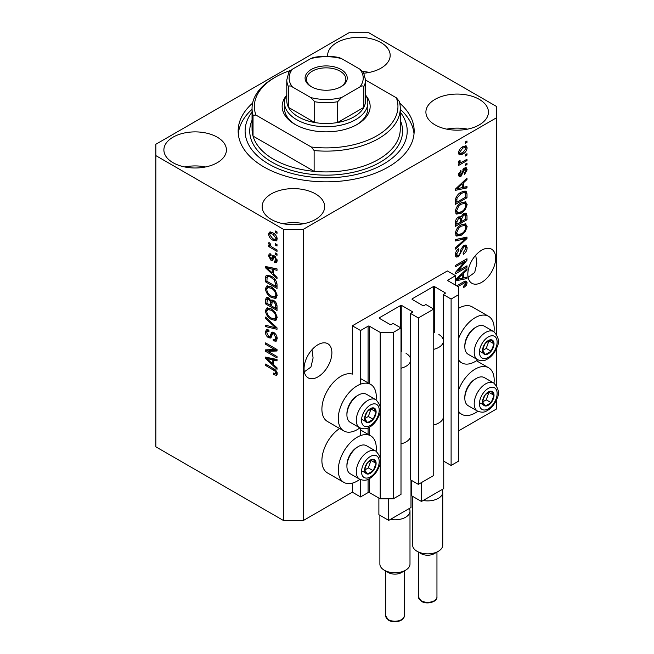 <?xml version="1.0" encoding="UTF-8"?>
<svg xmlns="http://www.w3.org/2000/svg" width="654" height="654" viewBox="0 0 654 654"><rect width="100%" height="100%" fill="white"/><g stroke="black" fill="none" stroke-linecap="round" stroke-linejoin="round"><path stroke-width="0.98" d="M455.527 275.686L447.344 270.96L352.359 325.798L360.55 330.523L368.079 326.174A0.924 0.531 0 0 1 369.387 326.174L380.203 332.412L393.299 332.412L401 327.973L393.136 323.436L391.337 324.474A0.924 0.531 0 0 1 390.029 324.474L379.541 318.424L379.541 317.664L400.51 305.565A0.924 0.531 0 0 1 401.818 305.565L412.298 311.615A0.924 0.531 0 0 1 412.298 312.375L410.499 313.413L418.356 317.95L433.749 309.064L425.893 304.527L424.086 305.565A0.924 0.531 0 0 1 422.778 305.565L412.298 299.516L412.298 298.755L433.259 286.656A0.924 0.531 0 0 1 434.567 286.656L445.047 292.706A0.924 0.531 0 0 1 445.047 293.466L443.249 294.504L451.105 299.041L458.806 294.594L458.806 287.032L447.998 280.795L447.998 280.035L455.527 275.686L455.527 285.144M447.998 280.035A0.924 0.531 0 0 0 447.998 280.795M443.249 417.98L443.249 460.906L451.105 465.444L458.806 461.005L458.806 294.594M451.105 465.444L451.105 299.041M443.249 342.336L443.249 294.504M412.298 298.755A0.924 0.531 0 0 0 412.298 299.516M410.499 436.888L410.499 479.815L418.356 484.352L433.749 475.466L433.749 309.064M418.356 484.352L418.356 317.95M410.499 361.245L410.499 313.413M379.541 317.664A0.924 0.531 0 0 0 379.541 318.424M303.235 520.568L303.235 229.358L496.468 117.794L496.468 106.447L368.733 32.7L349.089 32.7L155.848 144.264L155.848 446.821L283.583 520.568L303.235 520.568L352.359 492.2L360.55 496.934L368.079 492.585A0.924 0.531 0 0 1 369.387 492.585L380.203 498.822L393.299 498.822L401 494.375L401 327.973M393.299 498.822L393.299 332.412M380.203 498.822L380.203 461.879M380.203 458.323L380.203 410.45M380.203 406.886L380.203 332.412M360.55 496.934L360.55 479.644M360.55 435.613L360.55 428.215M360.55 384.176L360.55 330.523M352.359 492.2L352.359 483.134M359.88 427.896A26.863 15.508 -60 0 1 357.272 429.613A26.863 15.508 -60 0 1 343.841 430.945L327.466 421.487A26.863 15.508 -60 0 1 323.346 399.962A26.863 15.508 -60 0 1 340.897 376.287A26.863 15.508 -60 0 1 352.359 374.113L352.359 325.798M304.323 371.815L310.928 367.066L313.094 357.967L311.966 349.743M304.053 368.815A19.685 11.363 120 0 0 308.124 377.832A19.685 11.363 120 0 0 323.297 372.551A19.685 11.363 120 0 0 331.889 352.743A19.685 11.363 120 0 0 327.809 343.734A19.685 11.363 120 0 0 312.645 349.007A19.685 11.363 120 0 0 304.053 368.815M468.084 277.271L474.69 272.522L476.856 263.415L475.728 255.199M467.814 274.271A19.685 11.363 120 0 0 471.886 283.28A19.685 11.363 120 0 0 487.058 278.007A19.685 11.363 120 0 0 495.65 258.199A19.685 11.363 120 0 0 491.571 249.182A19.685 11.363 120 0 0 476.406 254.455A19.685 11.363 120 0 0 467.814 274.271M363.935 73.207A31.261 18.05 0 0 0 390.176 55.394A31.261 18.05 0 0 0 381.02 42.624A31.261 18.05 0 0 0 346.947 38.717A31.261 18.05 0 0 0 327.646 55.394A31.261 18.05 0 0 0 327.687 56.277M369.33 72.406A31.261 18.05 0 0 0 362.872 71.523M217.259 137.177A31.261 18.05 0 0 0 183.185 133.261A31.261 18.05 0 0 0 163.884 149.938A31.261 18.05 0 0 0 173.04 162.699A31.261 18.05 0 0 0 207.114 166.615A31.261 18.05 0 0 0 226.415 149.938A31.261 18.05 0 0 0 217.259 137.177M205.569 166.958A31.261 18.05 0 0 0 184.73 166.958M315.514 193.903A31.261 18.05 0 0 0 281.441 189.987A31.261 18.05 0 0 0 262.14 206.664A31.261 18.05 0 0 0 271.296 219.433A31.261 18.05 0 0 0 305.369 223.341A31.261 18.05 0 0 0 324.67 206.664A31.261 18.05 0 0 0 315.514 193.903M303.824 223.684A31.261 18.05 0 0 0 282.986 223.684M479.276 99.359A31.261 18.05 0 0 0 445.202 95.443A31.261 18.05 0 0 0 425.901 112.12A31.261 18.05 0 0 0 435.057 124.881A31.261 18.05 0 0 0 469.131 128.797A31.261 18.05 0 0 0 488.432 112.12A31.261 18.05 0 0 0 479.276 99.359M467.585 129.14A31.261 18.05 0 0 0 446.747 129.14M376.091 451.26A26.863 15.508 120 0 0 370.704 435.842A26.863 15.508 120 0 0 357.272 437.174A26.863 15.508 120 0 0 339.72 460.849A26.863 15.508 120 0 0 343.841 482.374A26.863 15.508 120 0 0 357.272 481.042A26.863 15.508 120 0 0 359.88 479.333M343.841 430.945A26.863 15.508 -60 0 1 339.72 409.412A26.863 15.508 -60 0 1 357.272 385.737A26.863 15.508 -60 0 1 370.704 384.413A26.863 15.508 -60 0 1 376.091 399.823M458.806 389.375A26.863 15.508 -60 0 1 475.18 369.101A26.863 15.508 -60 0 1 488.612 367.769A26.863 15.508 -60 0 1 493.999 383.187M477.788 411.26A26.863 15.508 -60 0 1 475.18 412.968A26.863 15.508 -60 0 1 461.749 414.301A26.863 15.508 -60 0 1 458.806 411.611M493.999 331.75A26.863 15.508 120 0 0 488.612 316.34A26.863 15.508 120 0 0 475.18 317.664A26.863 15.508 120 0 0 458.806 337.938M458.806 360.174A26.863 15.508 120 0 0 461.749 362.872A26.863 15.508 120 0 0 475.18 361.539A26.863 15.508 120 0 0 477.788 359.823M252.599 103.136A88.004 50.808 0 0 0 238.154 131.029A88.004 50.808 0 0 0 263.93 166.958A88.004 50.808 0 0 0 359.839 177.97A88.004 50.808 0 0 0 414.162 131.029A88.004 50.808 0 0 0 399.717 103.136M457.865 271.075L466.997 265.802L466.997 267.175L455.527 273.797L455.527 272.334L464.667 261.469L455.527 266.75L455.527 265.377L466.997 258.755L466.997 260.227L457.865 271.075L457.007 270.576M463.8 245.471L466.196 245.201L467.144 247.711C466.989 250.58 465.705 252.804 463.269 254.373L463.122 253.082L465.803 248.365L465.19 246.664L463.841 246.82L458.519 256.769L456.288 257.055L455.38 254.741C455.486 252.166 456.631 250.147 458.806 248.7L458.953 249.992L456.721 253.924L457.285 255.526L458.552 255.379L459.713 254.275L461.07 249.092L463.8 245.471M455.527 239.536L466.997 237.083L466.997 238.506L455.527 249.084L455.527 247.67L465.656 238.645L455.527 240.966L455.527 239.536M465.395 223.725L467.144 226.611L465.346 231.549L461.413 235.162L456.598 236.069L455.38 233.388C455.977 229.456 457.939 226.578 461.274 224.755L465.975 223.962M465.395 201.718L467.144 204.604L465.346 209.542L461.413 213.155L456.598 214.071L455.38 211.389C455.977 207.457 457.939 204.571 461.274 202.748L465.975 201.963M463.572 187.322L466.997 186.496L466.997 187.927L455.527 190.322L455.527 188.981L466.997 178.133L466.997 179.564L463.572 182.695L463.572 187.322L462.231 186.545M465.354 141.943L466.997 141.002L466.997 142.376L465.354 143.324L465.354 141.943M458.806 430.749L496.468 409.003L496.468 399.864M496.468 385.598L496.468 348.427M496.468 334.169L496.468 117.794M488.612 316.34L472.237 306.881A26.863 15.508 120 0 0 458.806 308.214M339.622 428.509A26.863 15.508 120 0 0 323.109 452.216A26.863 15.508 120 0 0 327.466 472.924L343.841 482.374M462.738 146.725L466.294 145.965L467.144 147.878C466.703 150.739 465.264 152.799 462.828 154.066L459.353 154.769L458.511 152.864C458.928 150.036 460.342 147.992 462.738 146.725M465.354 154.663L466.997 153.723L466.997 155.096L465.354 156.044L465.354 154.663M462.672 161.718L466.997 159.224L466.997 160.598L458.658 165.413L458.658 164.031L459.991 163.263L458.511 162.494L458.953 160.941L460.146 160.77L459.999 161.783L460.972 162.454L462.672 161.718M458.83 163.165L458.511 162.494M458.863 161.137L460.972 162.454M465.354 164.121L466.997 163.173L466.997 164.546L465.354 165.495L465.354 164.121M464.454 168.078L466.384 167.816L467.144 169.778L464.463 174.61L464.315 173.318L465.95 170.375L465.542 169.239L464.659 169.337L460.882 176.498L459.222 176.711L458.511 174.822L460.89 170.31L461.037 171.601L459.697 174.087L460.718 175.223L464.454 168.078M458.438 174.34L460.718 175.223M461.201 192.137L466.032 191.123L466.997 193.829L466.997 197.729L455.527 204.35L455.74 198.391C456.942 195.415 458.756 193.331 461.201 192.137M463.629 213.596L466.196 213.196L466.997 215.657L466.997 219.736L455.527 226.349L455.527 222.246C455.544 220.014 456.5 218.248 458.413 216.948L460.817 217.038L463.629 213.596M460.441 216.711L459.942 216.539M455.527 279.577L466.997 268.729L466.997 270.151L463.572 273.29L463.572 277.917L466.997 277.092L466.997 278.522L455.527 280.918M456.721 285.831L463.31 282.029L466.482 281.179L467.144 282.806L466.335 285.34L463.572 287.719L463.424 286.436L465.803 283.517L464.937 282.642L457.914 286.517M465.427 281.097L465.427 282.692L463.596 281.866M267.903 351.296L277.026 356.569L277.026 357.942L265.565 351.329L265.565 349.857L274.705 349.555L265.565 344.274L265.565 342.9L277.026 349.522L277.026 350.994L267.903 351.296L269.538 350.356L277.026 350.103M273.838 332.551C276.004 334.047 277.116 336.074 277.182 338.649L276.151 341.224L273.307 340.84L273.159 339.377L275.072 339.614L275.841 337.758L273.879 333.949L272.685 333.785L270.633 338.004L268.557 337.75C266.538 336.385 265.491 334.505 265.418 332.101L266.366 329.69L268.843 330.008L268.99 331.472L267.339 331.259L266.758 332.829L268.59 336.393L269.75 336.63L271.753 332.265L273.838 332.551M265.565 317.059L277.026 327.85L277.026 329.273L265.565 326.608L265.565 325.193L275.694 327.858L265.565 318.49L265.565 317.059M277.182 317.542L275.383 320.411L271.451 319.479C268.042 317.672 266.031 314.762 265.418 310.748L266.628 308.083L271.312 308.917L275.424 312.637L277.182 317.542M276.021 320.166L276.528 319.749M277.182 295.543L275.383 298.404L271.451 297.48C268.042 295.665 266.031 292.755 265.418 288.741L266.628 286.076L271.312 286.91L275.424 290.638L277.182 295.543M276.021 298.159L276.528 297.75M275.391 243.713L277.026 244.661L277.026 246.035L275.391 245.087L275.391 243.713M272.775 232.742C275.26 234.001 276.724 236.078 277.182 238.988L276.323 240.885L272.865 240.19C270.421 238.931 268.974 236.862 268.541 234.001L269.399 232.105L272.775 232.742M277.182 373.736L276.372 375.339L273.609 374.529L273.454 373.074C274.696 373.957 275.489 373.9 275.841 372.903L274.974 371.031L265.565 365.423L265.565 364.049L273.347 368.537C275.514 369.526 276.789 371.259 277.182 373.736M277.165 372.69L275.522 373.638L276.936 372.273M155.848 155.611L283.583 229.358L303.235 229.358M283.583 520.568L283.583 229.358M273.609 274.132L277.026 277.263L277.026 278.694L265.565 267.846L265.565 266.505L277.026 268.892L277.026 270.323L273.609 269.505L273.609 274.132M274.492 255.91L277.182 260.717L276.462 262.589L274.5 262.45L274.353 260.987L275.547 261.101L275.988 259.932L274.696 257.406L273.936 257.284L272.44 260.39L270.919 260.21L268.541 255.788L269.284 253.858L270.928 254.03L271.075 255.485L270.102 255.403L269.734 256.425L270.756 258.739L271.451 258.706L272.8 255.616L274.492 255.91M270.756 258.739L273.086 257.758L273.854 255.608M275.391 252.992L277.026 253.94L277.026 255.313L275.391 254.373L275.391 252.992M272.71 247.49L277.026 249.983L277.026 251.365L268.696 246.55L268.696 245.176L270.02 245.945L268.541 243.46L268.99 242.421L270.184 243.623L271.001 246.264L272.71 247.49M275.391 230.993L277.026 231.933L277.026 233.314L275.391 232.366L275.391 230.993M271.238 276.209C274.631 277.934 276.56 280.729 277.026 284.588L277.026 288.496L265.565 281.874L265.777 276.16L266.521 275.22L271.238 276.209M272.138 299.924L270.854 300.668L273.666 300.472C275.89 301.87 277.01 303.857 277.026 306.424L277.026 310.495L265.565 303.881L265.565 299.777L266.317 297.562L268.451 297.807L270.854 300.668L271.353 300.088M273.609 364.728L277.026 367.859L277.026 369.289L265.565 358.441L265.565 357.1L277.026 359.487L277.026 360.918L273.609 360.101L273.609 364.728M277.124 374.39L275.424 373.687M275.032 373.704L273.609 374.529M275.898 370.499L274.974 371.031M266.758 364.736L265.565 365.423M273.609 272.963L273.061 272.448M267.666 267.339L267.208 266.906L265.565 267.846M277.026 268.99L275.244 268.557L273.609 269.505M273.903 269.334L273.903 268.246L272.268 269.186L266.758 267.87L272.268 272.906L272.268 269.186M273.609 272.129L272.268 272.906M268.173 267.053L266.758 267.87M277.051 261.78L276.135 261.502L274.5 262.45M276.135 261.502L276.062 260.799M277.018 259.344L275.988 259.932M275.661 256.85L274.696 257.406M275.301 256.499L273.936 257.284M273.07 259.499L270.919 260.21M272.563 259.27L271.688 258.6M270.2 255.346L270.184 254.839L268.541 255.788M270.184 254.839L270.306 253.809M272.391 257.799L273.086 257.758L272.391 257.799M276.585 253.678L275.391 254.373M269.881 245.863L268.696 246.55M270.478 245.675L270.02 245.945M269.481 242.92L268.541 243.46M276.585 231.679L275.391 232.366M276.969 240.157L275.032 239.528M274.19 239.421L272.865 240.19M270.216 233.625L270.184 233.053L268.541 234.001M270.184 233.053L270.396 231.876M272.334 232.505L270.257 233.601L269.734 234.721L272.857 238.808L275.457 239.397L275.988 238.26L272.857 234.165L270.257 233.601M275.457 239.397L277.149 238.416M273.969 233.527L272.857 234.165M277.002 237.68L275.988 238.26M276.585 244.4L275.391 245.087M277.026 286.599L276.135 286.084M266.906 281.106L265.565 281.874M267.208 277.198L267.412 275.211L265.777 276.16M270.077 275.604L267.134 277.206L266.906 281.277L275.694 286.346L275.694 283.983L274.018 279.716L271.222 277.574C269.489 276.389 268.132 276.266 267.134 277.206M277.026 285.569L275.694 286.346M272.358 276.92L271.222 277.574M274.925 279.201L274.018 279.716M276.936 283.264L275.694 283.983M276.699 297.521L273.944 296.981M272.751 296.728L271.451 297.48M267.069 288.169L265.418 288.741M267.053 287.801L267.568 285.79M270.331 286.403L267.666 287.547L266.758 289.509C267.249 292.591 268.819 294.799 271.467 296.115L274.925 296.736L275.841 294.782C275.359 291.766 273.838 289.591 271.271 288.267L267.666 287.547M274.925 296.736L277.165 295.199M270.323 286.395L268.68 287.343M272.407 287.613L271.271 288.267M277.026 294.096L275.841 294.782M277.026 308.606L276.135 308.091M271.672 305.516L270.781 304.993M266.906 303.104L265.565 303.881M267.208 299.189L267.372 297.398M273.928 300.636L272.187 301.633L271.672 306.031L275.694 308.345L275.547 304.208L273.674 301.854L272.187 301.633M271.966 301.878L271.77 300.145M266.906 303.276L270.331 305.255L270.225 301.412L268.639 299.295L267.347 299.074L266.906 303.276M271.672 304.478L270.331 305.255M269.612 298.731L268.639 299.295M271.86 300.464L270.225 301.412M277.026 307.576L275.694 308.345M274.737 301.241L273.674 301.854M276.528 303.636L275.547 304.208M276.904 304.919L275.694 305.622M276.699 319.528L273.944 318.98M272.751 318.727L271.451 319.479M267.069 310.168L265.418 310.748M267.053 309.8L267.568 307.797M270.331 308.402L267.666 309.555L266.758 311.508C267.249 314.599 268.819 316.798 271.467 318.114L274.925 318.743L275.841 316.781C275.359 313.773 273.838 311.598 271.271 310.266L267.666 309.555M274.925 318.743L277.165 317.198M270.323 308.402L268.68 309.35M272.407 309.612L271.271 310.266M277.026 316.103L275.841 316.781M277.026 327.948L275.972 327.695M268.917 326.06L267.208 325.667L265.565 326.608M276.528 327.376L275.694 327.858M266.505 317.95L265.565 318.49M276.822 340.505L274.942 339.892L273.307 340.84M275.072 339.614L277.165 338.2M277.018 337.072L275.841 337.758M274.909 333.352L273.879 333.949M271.279 337.227L270.192 336.81L268.557 337.75M267.061 331.504L265.418 332.101M267.053 331.153L267.347 329.502M272.743 332.068L271.385 335.69L269.75 336.63M272.669 332.109L271.099 333.009M268.353 351.043L267.208 350.381L265.565 351.329M267.208 350.381L267.208 349.808M275.898 348.868L274.705 349.555M266.758 343.587L265.565 344.274M273.609 363.559L273.061 363.044M267.666 357.934L267.208 357.501L265.565 358.441M277.026 359.586L275.244 359.152L273.609 360.101M273.903 359.929L273.903 358.842L272.268 359.782L266.758 358.457L272.268 363.501L272.268 359.782M273.609 362.725L272.268 363.501M268.173 357.648L266.758 358.457M465.803 141.689L466.997 142.376M465.296 145.752L465.501 146.929L467.144 147.878M465.501 146.929L465.468 147.493M461.503 153.298L462.828 154.066M460.653 153.412L458.716 154.042M458.675 151.614L460.195 153.257L462.819 152.693L465.95 148.532L465.435 147.469L463.359 146.382M458.544 152.3L460.195 153.257M461.699 147.403L462.819 148.049L459.697 152.21M465.435 147.469L462.819 148.049M465.803 154.409L466.997 155.096M465.803 159.911L466.997 160.598M460.449 162.486L459.541 163.01M458.511 162.413L459.991 163.263M465.803 163.86L466.997 164.546M465.354 167.702L465.501 168.838L467.144 169.778M463.58 168.716L464.659 169.337M462.901 169.509L463.899 170.089M459.827 175.141L459.247 175.558L460.882 176.498M459.247 175.558L458.618 175.836M460.04 171.021L461.037 171.601M458.667 173.49L459.697 174.087M465.354 186.889L466.997 187.927M465.354 186.987L462.231 187.633M460.964 187.902L458.38 188.442M456.5 188.834L455.527 189.031M466.057 179.016L466.997 179.564M462.705 182.196L463.572 182.695M461.928 182.924L461.928 183.749M458.895 188.319L462.231 187.641L462.231 183.921L456.721 188.957L458.895 188.319M455.993 188.54L456.721 188.957M461.389 183.439L462.231 183.921M465.01 190.862L465.354 192.881L466.997 193.829M465.656 196.952L466.997 197.729M456.427 201.939L455.527 202.454M455.527 201.424L456.868 202.2L465.656 197.124L464.961 192.57L462.484 191.467M455.609 199.143L456.868 199.871L456.868 202.2M456.116 197.304L457.097 197.868L456.868 199.871M460.048 192.865L461.184 193.519L457.097 197.868M462.394 191.508L463.98 192.431L461.184 193.519M464.961 192.57L463.98 192.431M464.479 209.043L465.346 209.542M460.146 212.419L461.413 213.155M458.577 212.828L455.903 213.425M465.01 201.645L465.501 203.656L467.144 204.604M455.552 209.926L456.721 210.604L457.612 212.607L461.43 211.773C463.899 210.433 465.354 208.307 465.803 205.389L464.896 203.419L462.264 202.233M455.388 211.07L457.612 212.607M457.743 205.691L458.65 206.214L456.721 210.604M460.114 203.492L461.242 204.146L458.65 206.214M464.896 203.419L461.242 204.146M465.149 213.024L465.354 214.888M465.656 218.959L466.997 219.736M461.184 221.191L460.293 221.706M456.427 223.946L455.527 224.461M460.097 216.629L459.999 218.15M460.293 220.676L461.634 221.453L465.656 219.131L465.509 215.15L463.433 213.719M455.527 223.431L456.868 224.199L460.293 222.221L460.187 218.51L458.168 217.046M457.53 217.602L458.601 218.215L456.868 221.951L456.868 224.199M460.187 218.51L458.601 218.215M462.574 214.349L463.637 214.97L461.634 218.918L461.634 221.453M465.509 215.15L463.637 214.97M464.479 231.05L465.346 231.549M460.146 234.426L461.413 235.162M458.577 234.835L455.903 235.432M465.01 223.652L465.501 225.663L467.144 226.611M455.552 231.933L456.721 232.603L457.612 234.614L461.43 233.772C463.899 232.44 465.354 230.306 465.803 227.396L464.896 225.417L462.264 224.24M455.388 233.069L457.612 234.614M457.743 227.698L458.65 228.221L456.721 232.603M460.114 225.499L461.242 226.153L458.65 228.221M464.896 225.417L461.242 226.153M465.354 237.435L466.997 238.506M465.354 237.557L464.749 238.121M464.046 237.713L465.656 238.645M464.013 237.696L455.527 239.65M465.198 244.988L465.501 246.762L467.144 247.711M465.19 246.664L463.473 245.675M462.795 246.223L463.841 246.82M457.318 255.542L456.884 255.828L458.519 256.769M456.884 255.828L455.642 256.286M457.882 249.37L458.953 249.992M455.544 253.245L456.721 253.924M455.397 254.357L457.285 255.526M465.803 266.489L466.997 267.175M457.424 270.813L456.23 271.5M463.473 260.783L464.667 261.469M465.722 259.491L466.997 260.227M464.667 260.096L463.89 261.028M465.354 277.484L466.997 278.522M465.354 277.582L462.231 278.228L462.231 274.517L456.721 279.552L462.231 278.236M460.964 278.498L458.38 279.037M456.5 279.422L455.527 279.626M466.057 269.612L466.997 270.151M462.705 272.792L463.572 273.29M461.928 273.519L461.928 274.345M462.231 277.141L463.572 277.917M455.993 279.135L456.721 279.552M461.389 274.034L462.231 274.517M465.378 284.784L466.335 285.34M463.809 281.751L465.444 282.7M465.501 281.858L467.144 282.806M483.322 398.155A8.11 4.676 120 0 0 482.554 401.908A8.11 4.676 120 0 0 485.415 405.987A8.11 4.676 120 0 0 491.146 402.676A8.11 4.676 120 0 0 494.015 395.294A8.11 4.676 120 0 0 491.146 391.215A8.11 4.676 120 0 0 485.415 394.526A8.11 4.676 120 0 0 483.322 398.155M483.764 398.09L482.554 401.908L485.415 405.987L491.146 402.676L494.015 395.294L491.146 391.215L485.415 394.526L483.764 398.09M464.831 398.294L464.831 397.011A14.633 8.453 -60 0 1 466.22 390.234A14.633 8.453 -60 0 1 475.18 379.083L476.292 378.445A16.211 9.36 120 0 0 466.367 390.79A16.211 9.36 120 0 0 464.831 398.294A16.211 9.36 120 0 0 468.19 405.717L477.559 411.129A16.211 9.36 -60 0 1 475.736 396.201A16.211 9.36 -60 0 1 493.77 383.048L484.401 377.636A16.211 9.36 120 0 0 476.292 378.445M482.578 401.957L486.233 399.839L488.955 392.253M480.502 403.15L485.415 405.987M486.233 399.839L491.146 402.676M489.102 392.457L494.015 395.294M365.406 466.228A8.11 4.676 120 0 0 364.646 469.981A8.11 4.676 120 0 0 367.507 474.06A8.11 4.676 120 0 0 373.238 470.749A8.11 4.676 120 0 0 376.107 463.367A8.11 4.676 120 0 0 373.238 459.288A8.11 4.676 120 0 0 367.507 462.599A8.11 4.676 120 0 0 365.406 466.228M365.856 466.163L364.646 469.981L367.507 474.06L373.238 470.749L376.107 463.367L373.238 459.288L367.507 462.599L365.856 466.163M346.922 466.376L346.922 465.084A14.633 8.453 -60 0 1 348.312 458.307A14.633 8.453 -60 0 1 357.272 447.156L358.384 446.519A16.211 9.36 120 0 0 348.459 458.863A16.211 9.36 120 0 0 346.922 466.376A16.211 9.36 120 0 0 350.282 473.79L359.651 479.202A16.211 9.36 -60 0 1 357.828 464.275A16.211 9.36 -60 0 1 375.862 451.121L366.493 445.717A16.211 9.36 120 0 0 358.384 446.519M364.67 470.03L368.325 467.912L371.047 460.326M362.594 471.223L367.507 474.06M368.325 467.912L373.238 470.749M371.194 460.53L376.107 463.367M365.406 414.799A8.11 4.676 120 0 0 364.646 418.552A8.11 4.676 120 0 0 367.507 422.623A8.11 4.676 120 0 0 373.238 419.32A8.11 4.676 120 0 0 376.107 411.93A8.11 4.676 120 0 0 373.238 407.851A8.11 4.676 120 0 0 367.507 411.162A8.11 4.676 120 0 0 365.406 414.799M365.856 414.726L364.646 418.552L367.507 422.623L373.238 419.32L376.107 411.93L373.238 407.851L367.507 411.162L365.856 414.726M346.922 414.938L346.922 413.655A14.633 8.453 -60 0 1 348.312 406.878A14.633 8.453 -60 0 1 357.272 395.727L358.384 395.081A16.211 9.36 120 0 0 348.459 407.434A16.211 9.36 120 0 0 346.922 414.938A16.211 9.36 120 0 0 350.282 422.361L359.651 427.765A16.211 9.36 -60 0 1 357.828 412.837A16.211 9.36 -60 0 1 375.862 399.684L366.493 394.28A16.211 9.36 120 0 0 358.384 395.081M364.67 418.593L368.325 416.484L371.047 408.889M362.594 419.786L367.507 422.623M368.325 416.484L373.238 419.32M371.194 409.093L376.107 411.93M483.322 346.726A8.11 4.676 120 0 0 482.554 350.479A8.11 4.676 120 0 0 485.415 354.55A8.11 4.676 120 0 0 491.146 351.247A8.11 4.676 120 0 0 494.015 343.857A8.11 4.676 120 0 0 491.146 339.778A8.11 4.676 120 0 0 485.415 343.088A8.11 4.676 120 0 0 483.322 346.726M483.764 346.653L482.554 350.479L485.415 354.55L491.146 351.247L494.015 343.857L491.146 339.778L485.415 343.088L483.764 346.653M464.831 346.865L464.831 345.574A14.633 8.453 -60 0 1 466.22 338.805A14.633 8.453 -60 0 1 475.18 327.654L476.292 327.008A16.211 9.36 120 0 0 466.367 339.361A16.211 9.36 120 0 0 464.831 346.865A16.211 9.36 120 0 0 468.19 354.288L477.559 359.692A16.211 9.36 -60 0 1 475.736 344.764A16.211 9.36 -60 0 1 493.77 331.611L484.401 326.207A16.211 9.36 120 0 0 476.292 327.008M482.578 350.519L486.233 348.41L488.955 340.816M480.502 351.713L485.415 354.55M486.233 348.41L491.146 351.247M489.102 341.02L494.015 343.857M366.117 95.811A44.006 25.408 180 0 1 357.272 124.407A44.006 25.408 180 0 1 295.044 124.407L295.044 124.407A44.006 25.408 180 0 1 286.199 95.811M365.529 94.756A41.684 24.067 180 0 1 367.842 102.662A41.684 24.067 180 0 1 342.107 124.898A41.684 24.067 180 0 1 296.679 119.682A41.684 24.067 180 0 1 284.474 102.662L284.474 108.335A41.684 24.067 0 0 0 295.886 124.881M252.052 108.335L252.052 129.14A74.106 42.788 0 0 0 253.033 136.081A74.106 42.788 0 0 0 273.756 159.396A74.106 42.788 0 0 0 314.133 171.356L253.033 136.081L253.033 115.284A74.106 42.788 180 0 1 252.052 108.335A74.106 42.788 180 0 1 273.756 78.079L275.391 77.139A71.793 41.447 0 0 0 255.935 115.063L253.033 115.284M252.052 112.071A81.055 46.802 0 0 0 268.843 164.121A81.055 46.802 0 0 0 372.012 169.623A81.055 46.802 0 0 0 400.264 112.071M400.264 109.3A88.004 50.808 180 0 1 414.023 133.866M314.133 150.559L311.23 146.987A71.793 41.447 0 0 0 396.381 97.822L399.283 101.395A74.106 42.788 180 0 1 400.264 108.335A74.106 42.788 180 0 1 314.133 150.559L314.133 171.356A74.106 42.788 0 0 0 400.264 129.14L400.264 108.335M396.381 97.822L365.529 80.009A39.371 22.735 180 0 1 363.82 86.59C362.937 85.592 361.605 85.723 359.839 86.998A37.057 21.394 0 0 0 359.839 69.16L341.601 58.639A37.057 21.394 0 0 0 310.715 58.639L292.477 69.16A37.057 21.394 0 0 0 292.477 86.998L310.715 97.528A37.057 21.394 0 0 0 341.601 97.528L359.839 86.998M290.589 70.444A71.793 41.447 0 0 0 275.391 77.139M311.23 146.987L255.935 115.063M238.293 133.866A88.004 50.808 180 0 1 252.052 109.3M356.43 124.881A41.684 24.067 0 0 0 367.842 108.335L367.842 102.662M311.255 86.688L311.255 86.688A21.075 12.164 180 0 1 311.255 69.479A21.075 12.164 180 0 1 341.061 69.479A21.075 12.164 180 0 1 341.061 86.688A21.075 12.164 180 0 1 311.255 86.688M340.554 86.966A19.685 11.363 0 0 0 345.843 79.216A19.685 11.363 0 0 0 340.08 71.18A19.685 11.363 0 0 0 318.629 68.719A19.685 11.363 0 0 0 306.473 79.216A19.685 11.363 0 0 0 311.762 86.966M292.477 86.998C290.703 85.723 289.379 85.592 288.496 86.59A39.371 22.735 180 0 1 286.787 79.976L286.787 100.773A39.371 22.735 0 0 0 288.496 107.395A39.371 22.735 0 0 0 298.322 116.845A39.371 22.735 0 0 0 314.697 122.519A39.371 22.735 0 0 0 337.619 122.519A39.371 22.735 0 0 0 363.82 107.395A39.371 22.735 0 0 0 365.529 100.773L365.529 79.976L363.542 72.455L359.839 69.16M288.496 86.59L288.496 107.395L314.697 122.519L314.697 101.722L310.715 97.528M284.474 102.662A41.684 24.067 180 0 1 286.787 94.756M341.601 97.528L337.619 101.722L337.619 122.519L363.82 107.395L363.82 86.59M310.715 58.639L313.241 57.552C321.85 55.835 330.466 55.835 339.074 57.552L341.601 58.639M286.787 79.976L288.774 72.455L292.477 69.16M438.335 551.297L434.24 553.66A9.262 5.346 180 0 1 421.143 553.66L417.048 551.297A15.05 8.69 0 0 0 438.335 551.297A15.05 8.69 0 0 0 442.742 545.15L442.742 492.2A15.05 8.69 180 0 1 423.163 500.49L421.47 501.471L411.644 495.797L411.644 480.477M443.739 461.193L443.739 488.612L442.047 489.584A15.05 8.69 180 0 1 442.742 492.2M438.826 334.496A15.745 9.091 180 0 1 443.437 340.922A15.745 9.091 180 0 1 433.749 349.318M443.437 340.922L443.437 416.565A15.745 9.091 180 0 1 433.749 424.953M421.47 501.471L421.47 482.562M442.047 489.584L423.163 500.49M412.633 496.37L412.633 545.15A15.05 8.69 0 0 0 417.048 551.297L421.143 553.66M405.586 570.206L401.491 572.569A9.262 5.346 180 0 1 388.386 572.569L384.29 570.206A15.05 8.69 0 0 0 405.586 570.206A15.05 8.69 0 0 0 409.993 564.059L409.993 511.109A15.05 8.69 180 0 1 390.405 519.399L388.713 520.38L378.887 514.706L378.887 498.062M410.99 480.101L410.99 507.52L409.298 508.493A15.05 8.69 180 0 1 409.993 511.109M406.077 353.405A15.745 9.091 180 0 1 410.687 359.839A15.745 9.091 180 0 1 401 368.227M410.687 359.839L410.687 435.474A15.745 9.091 180 0 1 401 443.87M388.713 520.38L388.713 498.822M409.298 508.493L390.405 519.399M379.884 515.278L379.884 564.059A15.05 8.69 0 0 0 384.29 570.206L388.386 572.569M445.047 293.466L445.047 292.706M434.567 332.747L434.567 286.656M433.259 308.778L433.259 286.656M412.298 312.375L412.298 311.615M401.818 351.656L401.818 305.565M400.51 327.687L400.51 305.565M369.387 492.585L369.387 478.703M369.387 435.09L369.387 427.266M369.387 383.653L369.387 326.174M368.079 492.585L368.079 479.349M368.079 434.33L368.079 427.912M368.079 382.892L368.079 326.174M274.557 369.322L273.437 369.968M270.674 267.576L269.113 268.475M273.56 256.491L271.925 257.439M267.118 277.247L265.565 278.146M267.208 298.829L265.565 299.777M271.909 301.911L270.331 302.827M274.77 325.725L273.879 326.24M272.146 334.022L270.511 334.971M270.674 358.171L269.113 359.071M462.28 170.98L463.441 171.65M458.274 186.382L459.083 186.848M465.354 214.708L466.997 215.657M455.593 221.216L456.868 221.951M459.999 217.97L461.634 218.918M462.206 238.162L463.849 239.102M460.653 250.793L461.675 251.381M458.274 276.977L459.083 277.443M462.214 282.659L463.4 283.346M480.625 397.918A12.508 7.219 120 0 0 483.862 409.993A12.508 7.219 120 0 0 495.945 399.283A12.508 7.219 120 0 0 492.707 387.201A12.508 7.219 120 0 0 480.625 397.918M362.717 465.991A12.508 7.219 120 0 0 365.954 478.074A12.508 7.219 120 0 0 378.028 467.357A12.508 7.219 120 0 0 374.799 455.282A12.508 7.219 120 0 0 362.717 465.991M362.717 414.554A12.508 7.219 120 0 0 365.954 426.637A12.508 7.219 120 0 0 378.028 415.928A12.508 7.219 120 0 0 374.799 403.845A12.508 7.219 120 0 0 362.717 414.554M480.625 346.481A12.508 7.219 120 0 0 483.862 358.564A12.508 7.219 120 0 0 495.945 347.846A12.508 7.219 120 0 0 492.707 335.772A12.508 7.219 120 0 0 480.625 346.481M400.264 120.246A76.428 44.12 180 0 1 363.877 169.402A76.428 44.12 180 0 1 272.113 162.233A76.428 44.12 180 0 1 252.052 120.246M337.619 101.722A39.371 22.735 180 0 1 314.697 101.722M421.143 600.748A9.262 5.346 0 0 0 431.239 601.901A9.262 5.346 0 0 0 436.954 596.963C437.485 601.942 426.923 604.852 421.429 601.378L418.429 596.963A9.262 5.346 0 0 0 421.143 600.748M388.386 619.657A9.262 5.346 0 0 0 398.482 620.809A9.262 5.346 0 0 0 404.205 615.872C404.728 620.85 394.174 623.761 388.672 620.286L385.672 615.872A9.262 5.346 0 0 0 388.386 619.657M360.55 429.98L370.704 435.842M476.455 360.755L488.612 367.769M458.806 361.172L461.749 362.872M458.806 412.6L461.749 414.301M360.55 378.543L370.704 384.413M275.547 261.101L277.182 260.153M270.102 255.403L271.009 254.88M271.32 258.812L272.955 257.864M267.347 299.074L268.982 298.134M272.685 333.785L274.32 332.845M267.339 331.259L268.974 330.311M460.318 162.429L458.683 161.481M465.542 169.239L463.899 168.291M477.559 411.129C484.124 413.541 485.865 411.202 488.718 409.739C492.29 407.14 494.98 403.592 496.778 399.112C499.738 393.618 498.74 388.263 493.77 383.048M359.651 479.202C366.215 481.614 367.957 479.276 370.81 477.812C374.382 475.213 377.072 471.673 378.87 467.185C381.83 461.691 380.832 456.337 375.862 451.121M359.651 427.765C366.215 430.177 367.957 427.839 370.81 426.383C374.382 423.776 377.072 420.236 378.87 415.748C381.83 410.254 380.832 404.9 375.862 399.684M477.559 359.692C484.124 362.103 485.865 359.765 488.718 358.31C492.29 355.702 494.98 352.163 496.778 347.675C499.738 342.181 498.74 336.826 493.77 331.611M436.954 596.963L436.954 552.09M418.429 596.963L418.429 552.09M404.205 615.872L404.205 570.999M385.672 615.872L385.672 570.999"/></g></svg>
